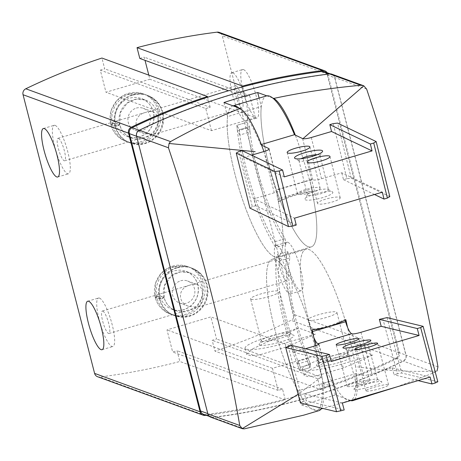 <?xml version="1.0" encoding="UTF-8"?>
<svg xmlns="http://www.w3.org/2000/svg" width="461" height="461" viewBox="0 0 461 461"><rect width="100%" height="100%" fill="white"/><g stroke="black" fill="none" stroke-linecap="round" stroke-linejoin="round"><path stroke-width="0.35" stroke-dasharray="2.31 1.73" d="M236.067 85.781A11.709 2.599 73.5 0 1 241.697 97.156A11.709 2.599 73.5 0 1 242.267 108.208A11.709 2.599 73.5 0 1 236.447 97.72A11.709 2.599 73.5 0 1 235.617 85.752A11.709 2.599 73.5 0 1 236.067 85.781M58.461 138.363A11.709 2.599 73.5 0 1 64.091 149.739A11.709 2.599 73.5 0 1 64.661 160.785A11.709 2.599 73.5 0 1 58.841 150.298A11.709 2.599 73.5 0 1 58.011 138.335A11.709 2.599 73.5 0 1 58.461 138.363M148.592 111.516L152.407 111.637C160.123 113.884 160.578 130.918 153.012 134.468L144.391 133.638C132.999 129.979 133.442 115.521 145.042 112.57L235.617 85.752M280.409 258.488A11.709 2.599 73.5 0 1 286.039 269.864A11.709 2.599 73.5 0 1 286.609 280.91A11.709 2.599 73.5 0 1 280.789 270.423A11.709 2.599 73.5 0 1 279.96 258.46A11.709 2.599 73.5 0 1 280.409 258.488M102.803 311.066A11.709 2.599 73.5 0 1 108.433 322.441A11.709 2.599 73.5 0 1 109.003 333.493A11.709 2.599 73.5 0 1 103.183 323.005A11.709 2.599 73.5 0 1 102.354 311.037A11.709 2.599 73.5 0 1 102.803 311.066M192.934 284.224L196.749 284.339C204.465 286.586 204.92 303.626 197.36 307.176L188.733 306.346C177.341 302.681 177.79 288.229 189.385 285.273L279.96 258.46M372.805 354.999A639.251 615.032 -70 0 1 343.307 367.941L316.914 375.761L307.787 376.602L304.104 375.237L309.965 369.745L326.653 361.873A639.251 615.032 110 0 0 356.146 348.937L372.805 354.999L342.304 364.029A32.506 5.14 165.6 0 1 302.491 369.082A32.506 5.14 165.6 0 1 325.65 357.961L356.146 348.937M206.24 415.286A639.251 615.032 110 0 0 285.313 399.906L282.541 389.113L278.156 390.415L272.48 368.31L316.373 355.316L322.049 377.421L317.658 378.717L320.43 389.51L214.941 351.086A639.251 615.032 110 0 0 291.07 320.355A5.054 4.864 110 0 0 293.813 314.408L222.265 35.751A5.054 4.864 110 0 0 219.269 32.397M320.43 389.51A639.251 615.032 110 0 0 396.552 358.779A5.054 4.864 110 0 0 399.301 352.832L327.754 74.175A5.054 4.864 110 0 0 327.108 72.705M315.433 334.104A639.251 615.032 -70 0 1 285.941 347.047L259.543 354.866L250.415 355.702L246.733 354.342L252.593 348.85L269.282 340.979A639.251 615.032 110 0 0 298.78 328.036L315.433 334.104L284.933 343.134A32.506 5.14 165.6 0 1 245.125 348.182A32.506 5.14 165.6 0 1 268.279 337.066L298.78 328.036M223.948 102.532L227.555 116.587L261.324 106.595L259.145 98.112M263.917 151.525A65.007 14.441 73.5 0 1 264.412 152.931A475.498 105.615 73.5 0 1 279.205 201.624L278.231 201.267C289.047 195.879 300.301 192.548 311.993 191.275A78.733 17.489 73.5 0 1 311.221 246.917A78.733 17.489 73.5 0 1 277.845 194.041A78.733 17.489 73.5 0 1 261.324 106.595M279.205 201.624C290.021 196.236 301.275 192.905 312.973 191.626L311.993 191.275M335.349 394.904L331.741 380.849L297.973 390.842L301.58 404.902A638.675 614.473 110 0 0 335.349 394.904L350.792 400.528M345.871 319.773L344.897 319.421C334.277 324.878 323.023 328.209 311.135 329.413L312.109 329.771M315.566 345.698A475.498 105.615 73.5 0 1 321.847 376.62L298.111 394.299M396.443 387.015L434.55 372.523L437.022 370.996C411.909 372.154 384.774 370.696 355.61 366.622A475.498 105.615 -106.5 0 0 347.536 327.362M312.973 191.626A475.498 105.615 -106.5 0 0 298.181 142.939A65.007 14.441 -106.5 0 0 295.305 135.09M272.67 97.986L266.815 95.853M318.972 410.647A65.007 14.441 73.5 0 1 317.687 410.768L301.58 404.902M317.687 410.768L303.632 415.188M210.867 417.228A5.054 4.864 110 0 0 213.068 417.476A638.675 614.473 110 0 0 403.323 361.147A5.054 4.864 110 0 0 406.072 355.201L334.772 77.494A5.054 4.864 110 0 0 331.776 74.14M368.08 396.114L351.449 400.77M354.532 399.422A65.007 14.441 -106.5 0 0 355.61 366.622M321.847 376.62A65.007 14.441 73.5 0 1 321.611 408.135M203.549 414.306A5.054 4.864 110 0 0 205.756 414.548A638.456 614.265 110 0 0 285.117 399.145A638.456 614.265 110 0 0 320.234 388.75A638.456 614.265 110 0 0 395.74 358.306A5.054 4.864 110 0 0 398.488 352.354L327.281 75.028A5.054 4.864 110 0 0 324.285 71.674M97.594 376.735A5.054 4.864 110 0 0 99.795 376.983A639.251 615.032 110 0 0 179.825 361.482L177.059 350.694L172.668 351.991L166.991 329.886L210.884 316.891L216.561 338.996L212.175 340.299L214.941 351.086M285.313 399.906L179.825 361.482M282.541 389.113L177.059 350.694M278.156 390.415L172.668 351.991M272.48 368.31L166.991 329.886M316.373 355.316L210.884 316.891M322.049 377.421L216.561 338.996M317.658 378.717L212.175 340.299M243.541 69.605A25.28 5.613 73.5 0 1 255.699 94.165A25.28 5.613 73.5 0 1 256.921 118.022A25.28 5.613 73.5 0 1 244.365 95.375A25.28 5.613 73.5 0 1 242.572 69.542A25.28 5.613 73.5 0 1 243.541 69.605M287.883 242.307A25.28 5.613 73.5 0 1 300.042 266.873A25.28 5.613 73.5 0 1 301.269 290.73A25.28 5.613 73.5 0 1 288.707 268.083A25.28 5.613 73.5 0 1 286.915 242.244A25.28 5.613 73.5 0 1 287.883 242.307M242.716 86.835L245.292 96.862L228.535 90.759M139.804 58.443L144.195 57.141L145.013 60.339M245.292 96.862L249.683 95.565L144.195 57.141M148.811 75.131L149.871 79.246L105.978 92.246L100.302 70.135L104.687 68.839L101.921 58.046M249.683 95.565L255.359 117.67L149.871 79.246M255.359 117.67L211.461 130.665L105.978 92.246M211.461 130.665L205.785 108.56L100.302 70.135M205.785 108.56L210.176 107.257L104.687 68.839M210.176 107.257L207.6 97.231M130.054 94.038A25.28 24.324 -70 0 1 144.91 94.459A25.28 24.324 -70 0 1 159.114 126.539A25.28 24.324 -70 0 1 127.605 141.971A25.28 24.324 -70 0 1 111.856 117.52A25.28 24.324 -70 0 1 130.054 94.038M174.396 266.74A25.28 24.324 -70 0 1 189.252 267.167A25.28 24.324 -70 0 1 203.457 299.247A25.28 24.324 -70 0 1 171.953 314.673A25.28 24.324 -70 0 1 156.198 290.223A25.28 24.324 -70 0 1 174.396 266.74M139.499 130.371A5.054 4.864 110 0 0 136.75 136.318L207.957 413.65A5.054 4.864 110 0 0 213.161 417.245A638.456 614.265 110 0 0 403.139 361.003A5.054 4.864 110 0 0 405.887 355.051L334.68 77.725A5.054 4.864 110 0 0 329.482 74.123A638.456 614.265 110 0 0 139.499 130.371L139.222 130.267M331.741 380.849A78.733 17.489 73.5 0 1 304.087 299.892A78.733 17.489 73.5 0 1 305.897 249.292A78.733 17.489 73.5 0 1 344.897 319.421M297.973 390.842A78.733 17.489 73.5 0 1 270.319 309.884A78.733 17.489 73.5 0 1 272.134 259.284A78.733 17.489 73.5 0 1 311.135 329.413M278.231 201.267A78.733 17.489 73.5 0 1 277.459 256.91A78.733 17.489 73.5 0 1 244.076 204.039A78.733 17.489 73.5 0 1 227.555 116.587M308.161 358.364L298.031 361.361A78.733 17.489 73.5 0 0 300.388 367.296L299.846 370.604L309.976 367.601A85.953 19.091 73.5 0 1 307.401 361.124L308.161 358.364A78.733 17.489 73.5 0 0 310.518 364.299L309.976 367.601L310.518 364.299L300.388 367.296L310.518 364.299A78.733 17.489 73.5 0 1 290.044 257.855L279.919 260.851A78.733 17.489 73.5 0 0 300.388 367.296L299.846 370.604A85.953 19.091 73.5 0 1 277.493 254.391L279.919 260.851M274.992 241.673L285.123 238.677A78.733 17.489 73.5 0 1 249.516 126.723L239.392 129.72L249.516 126.723A78.733 17.489 -106.5 0 0 250.035 131.99L239.91 134.987A78.733 17.489 -106.5 0 1 239.392 129.72L236.862 125.3L239.392 129.72A78.733 17.489 73.5 0 0 274.992 241.673L275.736 247.522A85.953 19.091 73.5 0 1 236.862 125.3L246.992 122.298L236.862 125.3A85.953 19.091 -106.5 0 0 237.432 131.045L239.91 134.987M317.093 365.994A18.06 2.858 -14.4 0 0 338.046 362.847A18.06 2.858 -14.4 0 0 351.126 356.123A18.06 2.858 -14.4 0 0 333.268 358.232A18.06 2.858 -14.4 0 0 316.598 364.985A18.06 2.858 -14.4 0 0 317.093 365.994M259.722 345.099A18.06 2.858 -14.4 0 0 280.674 341.953A18.06 2.858 -14.4 0 0 293.755 335.228A18.06 2.858 -14.4 0 0 275.897 337.337A18.06 2.858 -14.4 0 0 259.226 344.09A18.06 2.858 -14.4 0 0 259.722 345.099M261.877 341.244A14.931 2.363 -14.4 0 0 278.058 338.962A14.931 2.363 -14.4 0 0 290.297 333.395A14.931 2.363 -14.4 0 0 290.021 333.078A14.931 2.363 -14.4 0 0 275.252 334.824A14.931 2.363 -14.4 0 0 261.468 340.408A14.931 2.363 -14.4 0 0 261.375 340.823A14.931 2.363 -14.4 0 0 261.877 341.244M251.118 299.327A14.931 2.363 -14.4 0 0 267.299 297.051A14.931 2.363 -14.4 0 0 279.539 291.485A14.931 2.363 -14.4 0 0 264.487 292.908A14.931 2.363 -14.4 0 0 250.617 298.912A14.931 2.363 -14.4 0 0 251.118 299.327M319.248 362.139A14.931 2.363 -14.4 0 0 335.429 359.857A14.931 2.363 -14.4 0 0 347.669 354.29A14.931 2.363 -14.4 0 0 347.387 353.973A14.931 2.363 -14.4 0 0 332.623 355.719A14.931 2.363 -14.4 0 0 318.839 361.303A14.931 2.363 -14.4 0 0 318.747 361.718A14.931 2.363 -14.4 0 0 319.248 362.139M308.49 320.228A14.931 2.363 -14.4 0 0 324.665 317.946A14.931 2.363 -14.4 0 0 336.91 312.379A14.931 2.363 -14.4 0 0 321.859 313.808A14.931 2.363 -14.4 0 0 307.988 319.807A14.931 2.363 -14.4 0 0 308.49 320.228M99.472 298.088A25.28 5.613 73.5 0 1 111.631 322.648A25.28 5.613 73.5 0 1 112.859 346.505A25.28 5.613 73.5 0 1 100.296 323.858A25.28 5.613 73.5 0 1 98.504 298.025A25.28 5.613 73.5 0 1 99.472 298.088M277.078 245.506A25.28 5.613 73.5 0 1 289.237 270.071A25.28 5.613 73.5 0 1 290.459 293.928A25.28 5.613 73.5 0 1 277.902 271.281A25.28 5.613 73.5 0 1 276.11 245.442A25.28 5.613 73.5 0 1 277.078 245.506M55.13 125.38A25.28 5.613 73.5 0 1 67.289 149.946A25.28 5.613 73.5 0 1 68.51 173.803A25.28 5.613 73.5 0 1 55.954 151.156A25.28 5.613 73.5 0 1 54.162 125.317A25.28 5.613 73.5 0 1 55.13 125.38M232.736 72.803A25.28 5.613 73.5 0 1 244.895 97.363A25.28 5.613 73.5 0 1 246.116 121.22A25.28 5.613 73.5 0 1 233.56 98.573A25.28 5.613 73.5 0 1 231.768 72.74A25.28 5.613 73.5 0 1 232.736 72.803M180.689 280.801A11.709 11.266 -70 0 1 187.569 280.997A11.709 11.266 -70 0 1 194.15 295.853A11.709 11.266 -70 0 1 179.554 302.998A11.709 11.266 -70 0 1 172.258 291.675A11.709 11.266 -70 0 1 180.689 280.801M177.358 267.818A25.28 24.324 -70 0 1 192.214 268.244A25.28 24.324 -70 0 1 206.419 300.324A25.28 24.324 -70 0 1 174.909 315.75A25.28 24.324 -70 0 1 159.16 291.3A25.28 24.324 -70 0 1 177.358 267.818M136.347 108.093A11.709 11.266 -70 0 1 143.227 108.289A11.709 11.266 -70 0 1 149.808 123.15A11.709 11.266 -70 0 1 135.211 130.296A11.709 11.266 -70 0 1 127.916 118.973A11.709 11.266 -70 0 1 136.347 108.093M133.01 95.116A25.28 24.324 -70 0 1 147.872 95.536A25.28 24.324 -70 0 1 162.076 127.616A25.28 24.324 -70 0 1 130.567 143.048A25.28 24.324 -70 0 1 114.818 118.598A25.28 24.324 -70 0 1 133.01 95.116M307.401 361.124L297.27 364.121A85.953 19.091 73.5 0 0 299.846 370.604L309.976 367.601A85.953 19.091 73.5 0 1 287.624 251.395L277.493 254.391M287.624 251.395L290.044 257.855M285.123 238.677L285.86 244.526L275.736 247.522M285.86 244.526A85.953 19.091 73.5 0 1 246.992 122.298L249.516 126.723L246.992 122.298A85.953 19.091 -106.5 0 0 247.557 128.049L250.035 131.99M366.345 391.112A11.709 1.458 -14.9 0 0 378.942 388.934A11.709 1.458 -14.9 0 0 388.611 384.872A11.709 1.458 -14.9 0 0 376.919 386.468A11.709 1.458 -14.9 0 0 365.976 390.876A11.709 1.458 -14.9 0 0 366.345 391.112M347.577 386.572A11.709 1.458 -14.9 0 0 360.168 384.393A11.709 1.458 -14.9 0 0 369.843 380.331A11.709 1.458 -14.9 0 0 358.151 381.921A11.709 1.458 -14.9 0 0 347.208 386.335A11.709 1.458 -14.9 0 0 347.577 386.572M354.405 389.603A14.447 1.798 -14.9 0 0 370.805 386.67A14.447 1.798 -14.9 0 0 381.702 381.708A14.447 1.798 -14.9 0 0 367.446 383.863A14.447 1.798 -14.9 0 0 353.996 389.061A14.447 1.798 -14.9 0 0 354.405 389.603M430.125 377.04L392.23 367.872L371.969 373.871L360.946 332.306M342.339 403.029L304.439 393.861L306.277 400.788L344.177 409.962M371.969 373.871A7.22 0.899 -14.9 0 1 363.429 375.438L355.834 373.594L322.066 383.592L329.667 385.431A7.22 0.899 -14.9 0 1 329.892 385.58A7.22 0.899 -14.9 0 1 324.7 387.862L304.439 393.861M355.834 373.594A78.733 17.489 73.5 0 1 350.596 400.275A78.733 17.489 73.5 0 1 311.48 329.748A78.733 17.489 73.5 0 1 305.897 249.292A78.733 17.489 73.5 0 1 345.116 320.159M312.5 331.54L311.815 331.741A78.733 17.489 -106.5 0 0 272.134 259.284A78.733 17.489 -106.5 0 0 277.712 339.745A78.733 17.489 -106.5 0 0 316.834 410.273A78.733 17.489 -106.5 0 0 322.066 383.592M311.815 331.741A13 2.887 -106.5 0 0 313.774 337.36M291.577 345.37L293.415 352.296L305.464 348.729M293.415 352.296L331.315 361.464M288.2 346.367L302.9 401.79L306.277 400.788M382.745 318.378L397.445 373.802L401.715 373.018L437.823 381.754M392.23 367.872L394.069 374.799L397.445 373.802M418.075 380.607L394.069 374.799M387.015 317.594L401.715 373.018M300.416 403.006L302.9 401.79M356.86 385.137A10.834 1.348 -14.9 0 0 368.512 383.12A10.834 1.348 -14.9 0 0 377.461 379.363A10.834 1.348 -14.9 0 0 377.334 379.219A10.834 1.348 -14.9 0 0 366.645 380.838A10.834 1.348 -14.9 0 0 356.555 384.733A10.834 1.348 -14.9 0 0 356.52 384.918A10.834 1.348 -14.9 0 0 356.86 385.137M347.675 350.498A10.834 1.348 -14.9 0 0 358.675 348.666A10.834 1.348 -14.9 0 0 368.235 344.909A10.834 1.348 -14.9 0 0 368.276 344.724A10.834 1.348 -14.9 0 0 357.459 346.199A10.834 1.348 -14.9 0 0 347.329 350.279A10.834 1.348 -14.9 0 0 347.456 350.423A10.834 1.348 -14.9 0 0 347.675 350.498M297.27 364.121L298.031 361.361M284.276 176.891L243.754 157.495L251.579 155.178M261.543 145.088L260.73 144.696L261.324 144.524M260.73 144.696A78.733 17.489 -106.5 0 0 238.902 107.978M233.053 105.846A78.733 17.489 -106.5 0 0 232.759 105.921A78.733 17.489 -106.5 0 0 238.337 186.382A78.733 17.489 -106.5 0 0 277.459 256.91A78.733 17.489 -106.5 0 0 277.735 199.014L311.503 189.016A78.733 17.489 73.5 0 1 311.221 246.917A78.733 17.489 73.5 0 1 272.105 176.384A78.733 17.489 73.5 0 1 266.521 95.928M311.503 189.016A13 2.887 73.5 0 1 311.55 179.456A13 2.887 73.5 0 1 312.166 179.536L312.863 179.871A7.22 1.383 -13.9 0 0 321.53 178.787L341.791 172.789L382.313 192.185M264.009 151.502L274.26 192.784A7.22 1.383 -13.9 0 0 279.36 190.128A7.22 1.383 -13.9 0 0 279.101 189.869L278.398 189.534A13 2.887 -106.5 0 0 277.781 189.454A13 2.887 -106.5 0 0 277.735 199.014M339.809 197.366A11.709 2.242 166.1 0 1 340.224 197.781A11.709 2.242 166.1 0 1 329.402 202.782A11.709 2.242 166.1 0 1 317.496 203.428A11.709 2.242 166.1 0 1 327.028 198.76A11.709 2.242 166.1 0 1 339.809 197.366M319.738 187.76A11.709 2.242 166.1 0 1 320.153 188.18A11.709 2.242 166.1 0 1 309.331 193.176A11.709 2.242 166.1 0 1 297.426 193.822A11.709 2.242 166.1 0 1 306.957 189.16A11.709 2.242 166.1 0 1 319.738 187.76M332.329 191.805A14.447 2.766 166.1 0 1 332.444 191.862A14.447 2.766 166.1 0 1 319.49 198.489A14.447 2.766 166.1 0 1 304.946 198.691A14.447 2.766 166.1 0 1 317.934 193.171A14.447 2.766 166.1 0 1 332.329 191.805M274.26 192.784L253.999 198.777L294.521 218.174M389.816 196.605L351.207 178.13L346.874 178.672L333.211 123.629M346.874 178.672L343.497 179.669L341.791 172.789M296.233 225.054L255.705 205.658L253.999 198.777M255.705 205.658L252.334 206.661L238.665 151.617M243.754 157.495L242.042 150.614M252.334 206.661L249.908 208.118M343.497 179.669L374.482 194.502M351.207 178.13L337.544 123.087M317.318 154.66A10.834 2.075 166.1 0 1 319.559 154.959A10.834 2.075 166.1 0 1 319.946 155.351A10.834 2.075 166.1 0 1 319.842 155.795A10.834 2.075 166.1 0 1 309.93 159.973A10.834 2.075 166.1 0 1 299.212 160.912A10.834 2.075 166.1 0 1 298.912 160.572A10.834 2.075 166.1 0 1 300.918 158.734M328.099 189.362A10.834 2.075 166.1 0 1 328.186 189.408A10.834 2.075 166.1 0 1 328.486 189.753A10.834 2.075 166.1 0 1 318.47 194.375A10.834 2.075 166.1 0 1 307.452 194.974A10.834 2.075 166.1 0 1 307.562 194.53A10.834 2.075 166.1 0 1 317.306 190.387A10.834 2.075 166.1 0 1 328.099 189.362M237.432 131.045L247.557 128.049M119.722 124.66L119.647 124.585C118.886 125.3 117.296 125.709 114.875 125.818L110.807 124.332A25.28 24.324 -70 0 1 118.241 99.207A25.28 24.324 -70 0 1 143.152 93.819A25.28 24.324 -70 0 1 157.357 125.899A25.28 24.324 -70 0 1 125.847 141.331A25.28 24.324 -70 0 1 110.928 124.81L110.853 124.735C113.199 132.785 118.206 138.317 125.847 141.331L129.921 142.812A25.28 24.324 -70 0 1 114.996 126.291L110.928 124.81C111.654 123.986 113.216 123.462 115.613 123.243L119.756 124.798M114.875 125.818A25.28 24.324 -70 0 1 122.315 100.688A25.28 24.324 -70 0 1 147.226 95.3L143.152 93.819L125.784 94.24L116.691 100.682L111.136 110.479L110.807 124.332C111.568 123.623 113.158 123.208 115.573 123.104L119.647 124.585A20.226 19.46 -70 0 1 125.519 104.405A20.226 19.46 -70 0 1 145.497 100.054A20.226 19.46 -70 0 1 156.855 125.715A20.226 19.46 -70 0 1 131.65 138.058A20.226 19.46 -70 0 1 119.681 124.724C118.955 125.548 117.394 126.072 114.996 126.291M164.064 297.362L163.989 297.293C163.229 298.002 161.638 298.417 159.218 298.521L155.15 297.04A25.28 24.324 -70 0 1 162.583 271.909A25.28 24.324 -70 0 1 187.494 266.527A25.28 24.324 -70 0 1 201.699 298.601A25.28 24.324 -70 0 1 170.19 314.033A25.28 24.324 -70 0 1 155.271 297.512L155.196 297.437C157.541 305.487 162.549 311.025 170.19 314.033L174.264 315.52A25.28 24.324 -70 0 1 159.345 298.999L155.271 297.512C156.002 296.688 157.558 296.169 159.955 295.945L164.099 297.506M159.218 298.521A25.28 24.324 -70 0 1 166.657 273.396A25.28 24.324 -70 0 1 191.569 268.008L187.494 266.527L170.126 266.948L161.033 273.385L155.478 283.181L155.15 297.04C155.91 296.325 157.501 295.916 159.921 295.806L163.989 297.293A20.226 19.46 -70 0 1 169.861 277.113A20.226 19.46 -70 0 1 189.84 272.756A20.226 19.46 -70 0 1 201.198 298.423A20.226 19.46 -70 0 1 175.993 310.766A20.226 19.46 -70 0 1 164.024 297.431C163.298 298.255 161.736 298.774 159.345 298.999M396.552 358.779L291.07 320.355M244.295 428.845L213.068 417.476M434.55 372.523L403.323 361.147M437.95 366.812L406.072 355.201M366.645 89.106L334.772 77.494M205.278 415.401L99.795 376.983M399.301 352.832L293.813 314.408M327.754 74.175L222.265 35.751M205.756 414.548L213.161 417.245M395.74 358.306L403.139 361.003M398.488 352.354L405.887 355.051M327.281 75.028L334.68 77.725M329.039 73.962L329.482 74.123M326.653 361.873L325.65 357.961M343.307 367.941L342.304 364.029M285.941 347.047L284.933 343.134M269.282 340.979L268.279 337.066M324.7 387.862L313.676 346.297M329.667 385.431L318.741 344.258M363.429 375.438L352.406 333.868M278.398 189.534L312.166 179.536M311.284 137.505L321.53 178.787M302.618 138.588L312.863 179.871M269.005 149.191L279.101 189.869M147.226 95.3A25.28 24.324 -70 0 1 161.425 127.38A25.28 24.324 -70 0 1 129.921 142.812C143.953 146.356 154.32 141.636 161.033 128.654C165.747 113.297 161.148 102.181 147.226 95.3M115.573 123.104A20.226 19.46 -70 0 1 121.45 102.924A20.226 19.46 -70 0 1 141.423 98.573A20.226 19.46 -70 0 1 152.787 124.234A20.226 19.46 -70 0 1 127.582 136.577A20.226 19.46 -70 0 1 115.613 123.243M191.569 268.008A25.28 24.324 -70 0 1 205.773 300.088A25.28 24.324 -70 0 1 174.264 315.52C188.295 319.064 198.662 314.344 205.375 301.356C210.095 286.004 205.491 274.889 191.569 268.008M159.921 295.806A20.226 19.46 -70 0 1 165.793 275.626A20.226 19.46 -70 0 1 185.766 271.275A20.226 19.46 -70 0 1 197.129 296.942A20.226 19.46 -70 0 1 171.924 309.285A20.226 19.46 -70 0 1 159.955 295.945M64.661 160.785L242.267 108.208M58.011 138.335L145.042 112.57M109.003 333.493L286.609 280.91M102.354 311.037L189.385 285.273M209.548 416.49L210.954 416.998M330.289 73.864L331.684 74.371M305.897 249.292L272.134 259.284L305.897 249.292M311.221 246.917L277.459 256.91L311.221 246.917M304.076 375.248L302.491 369.082M246.704 354.348L245.125 348.182M261.468 340.408L259.226 344.09M290.021 333.078L293.755 335.228M290.297 333.395L279.539 291.485M261.375 340.823L250.617 298.912M318.839 361.303L316.598 364.985M347.387 353.973L351.126 356.123M347.669 354.29L336.91 312.379M318.747 361.718L307.988 319.807M102.054 349.703L112.859 346.505M87.699 301.223L98.504 298.025M290.459 293.928L301.269 290.73M276.11 245.442L286.915 242.244M57.706 177.001L68.51 173.803M43.357 128.515L54.162 125.317M246.116 121.22L256.921 118.022M231.768 72.74L242.572 69.542M196.749 284.339L187.569 280.997M188.733 306.346L179.554 302.998M192.214 268.244L189.252 267.167M174.909 315.75L171.953 314.673M152.407 111.637L143.227 108.289M144.391 133.638L135.211 130.296M147.872 95.536L144.91 94.459M130.567 143.048L127.605 141.971M350.596 400.275L322.959 408.458M321.075 409.016L316.834 410.273M329.892 385.58L318.868 344.015M356.555 384.733L353.996 389.061M377.334 379.219L381.702 381.708M377.461 379.363L368.276 344.724M356.52 384.918L347.329 350.279M368.235 344.909L370.794 340.581M347.456 350.423L343.088 347.928M369.843 380.331L358.819 338.766M347.208 386.335L336.184 344.77M388.611 384.872L377.588 343.307M365.976 390.876L354.953 349.311M277.781 189.454L311.55 179.456M269.109 148.845L279.36 190.128M319.842 155.795L322.458 151.629M299.212 160.912L294.954 158.457M298.912 160.572L307.452 194.974M319.946 155.351L328.486 189.753M307.562 194.53L304.946 198.691M328.186 189.408L332.444 191.862M287.18 152.539L297.426 193.822M309.907 146.898L320.153 188.18M307.245 162.145L317.496 203.428M329.978 156.498L340.224 197.781M119.727 124.649L120.252 112.784L127.351 102.947L136.156 99.167L145.497 100.054L141.423 98.573C149.255 100.717 156.936 111.781 152.7 124.176C148.2 136.116 135.327 140.052 127.582 136.577L131.65 138.058C125.594 135.69 121.635 131.264 119.768 124.798M164.07 297.351L164.6 285.486L171.694 275.649L180.499 271.869L189.84 272.756L185.766 271.275C193.597 273.419 201.278 284.483 197.049 296.884C192.548 308.824 179.669 312.76 171.924 309.285L175.993 310.766C169.942 308.392 165.977 303.972 164.11 297.501"/><path stroke-width="0.69" d="M259.145 98.112L257.711 92.534A638.675 614.473 110 0 0 223.948 102.532L240.048 108.398A65.007 14.441 73.5 0 1 263.917 151.525M347.536 327.362A475.498 105.615 -106.5 0 0 345.871 319.773C335.251 325.23 323.997 328.56 312.109 329.771A475.498 105.615 73.5 0 1 315.566 345.698M298.111 394.299L242.261 428.649L239.749 425.486A457.923 101.714 73.5 0 0 168.444 147.779L169.043 143.48L255.181 151.686M437.022 370.996L437.95 366.812A457.923 101.714 -106.5 0 0 366.645 89.106L363.798 85.821L302.94 138.698M295.305 135.09A65.007 14.441 -106.5 0 0 273.817 98.4L272.67 97.986M266.815 95.853L257.711 92.534M273.817 98.4C302.497 92.333 331.488 87.953 360.796 85.268L363.395 85.66M363.222 85.596L331.776 74.14A5.054 4.864 110 0 0 329.569 73.898A638.675 614.473 110 0 0 139.314 130.221A5.054 4.864 110 0 0 136.565 136.174L207.871 413.874A5.054 4.864 110 0 0 210.867 417.228L242.428 428.724M169.043 143.48L170.541 141.596C193.505 128.803 216.676 117.739 240.048 108.398M396.443 387.015L352.74 400.649A65.007 14.441 -106.5 0 1 351.449 400.77L350.792 400.528M321.611 408.135A65.007 14.441 73.5 0 1 318.972 410.647L303.632 415.188L244.295 428.845L242.486 428.747M352.74 400.649A65.007 14.441 -106.5 0 0 354.532 399.422M330.289 73.864L324.285 71.674A5.054 4.864 110 0 0 322.078 71.426A638.456 614.265 110 0 0 242.716 86.835A638.456 614.265 110 0 0 207.6 97.231L207.404 96.47L101.921 58.046A639.251 615.032 110 0 0 25.793 88.777A5.054 4.864 110 0 0 23.05 94.73L94.597 373.387A5.054 4.864 110 0 0 97.594 376.735L203.082 415.159A5.054 4.864 110 0 0 205.278 415.401A639.251 615.032 110 0 0 206.24 415.286M327.108 72.705A5.054 4.864 110 0 0 322.556 70.573A639.251 615.032 110 0 0 242.521 86.074L242.716 86.835M207.404 96.47A639.251 615.032 110 0 0 131.281 127.201A5.054 4.864 110 0 0 128.538 133.148L200.086 411.806A5.054 4.864 110 0 0 203.082 415.159M44.325 128.579A25.28 5.613 73.5 0 1 56.484 153.144A25.28 5.613 73.5 0 1 57.706 177.001A25.28 5.613 73.5 0 1 45.149 154.354A25.28 5.613 73.5 0 1 43.357 128.515A25.28 5.613 73.5 0 1 44.325 128.579M88.668 301.287A25.28 5.613 73.5 0 1 100.826 325.846A25.28 5.613 73.5 0 1 102.054 349.703A25.28 5.613 73.5 0 1 89.492 327.056A25.28 5.613 73.5 0 1 87.699 301.223A25.28 5.613 73.5 0 1 88.668 301.287M324.757 70.821L219.269 32.397A5.054 4.864 110 0 0 217.068 32.155A639.251 615.032 110 0 0 137.032 47.65L139.804 58.443L228.535 90.759M242.521 86.074L137.032 47.65M145.013 60.339L148.811 75.131M207.6 97.231A638.456 614.265 110 0 0 132.1 127.674A5.054 4.864 110 0 0 129.351 133.621L200.552 410.953A5.054 4.864 110 0 0 203.549 414.306L209.548 416.49M420.645 327.552L417.268 328.549L379.368 319.381L387.015 317.594L423.123 326.336L420.645 327.552L435.34 382.97L431.963 383.967L430.125 377.04L342.339 403.029L344.177 409.962L336.53 411.742L300.416 403.006L285.722 347.582L291.577 345.37L329.477 354.538L331.315 361.464L419.101 335.475L381.207 326.307L360.946 332.306A7.22 0.899 165.1 0 1 352.406 333.868L351.749 333.712A13 2.887 73.5 0 1 345.583 321.743L312.5 331.54M345.116 320.159A78.733 17.489 73.5 0 1 345.583 321.743M313.774 337.36A13 2.887 -106.5 0 0 317.986 343.71L318.643 343.866A7.22 0.899 165.1 0 1 318.868 344.015A7.22 0.899 165.1 0 1 313.676 346.297L305.464 348.729M355.322 349.547A11.709 1.458 -14.9 0 0 367.918 347.369A11.709 1.458 -14.9 0 0 377.588 343.307A11.709 1.458 -14.9 0 0 365.896 344.897A11.709 1.458 -14.9 0 0 354.953 349.311A11.709 1.458 -14.9 0 0 355.322 349.547M336.553 345.007A11.709 1.458 -14.9 0 0 349.144 342.828A11.709 1.458 -14.9 0 0 358.819 338.766A11.709 1.458 -14.9 0 0 347.127 340.356A11.709 1.458 -14.9 0 0 336.184 344.77A11.709 1.458 -14.9 0 0 336.553 345.007M343.382 348.038A14.447 1.798 -14.9 0 0 358.041 345.589A14.447 1.798 -14.9 0 0 370.794 340.581A14.447 1.798 -14.9 0 0 356.422 342.298A14.447 1.798 -14.9 0 0 343.088 347.928A14.447 1.798 -14.9 0 0 343.382 348.038M329.477 354.538L326.1 355.54L340.8 410.958M417.268 328.549L419.101 335.475M379.368 319.381L381.207 326.307M431.963 383.967L418.075 380.607M423.123 326.336L437.823 381.754L435.34 382.97M326.1 355.54L321.83 356.324L336.53 411.742M321.83 356.324L285.722 347.582M329.557 156.083A11.709 2.242 166.1 0 1 329.978 156.498A11.709 2.242 166.1 0 1 319.15 161.5A11.709 2.242 166.1 0 1 307.245 162.145A11.709 2.242 166.1 0 1 316.782 157.478A11.709 2.242 166.1 0 1 329.557 156.083M309.487 146.477A11.709 2.242 166.1 0 1 309.907 146.898A11.709 2.242 166.1 0 1 299.08 151.894A11.709 2.242 166.1 0 1 287.18 152.539A11.709 2.242 166.1 0 1 296.711 147.872A11.709 2.242 166.1 0 1 309.487 146.477M322.083 150.522A14.447 2.766 166.1 0 1 322.458 151.629A14.447 2.766 166.1 0 1 309.245 157.207A14.447 2.766 166.1 0 1 294.954 158.457A14.447 2.766 166.1 0 1 304.969 152.626A14.447 2.766 166.1 0 1 322.083 150.522M251.579 155.178L264.009 151.502A7.22 1.383 166.1 0 0 269.109 148.845A7.22 1.383 166.1 0 0 268.849 148.586L261.543 145.088M282.564 170.011L242.042 150.614L238.665 151.617L236.245 153.075L249.908 208.118L288.523 226.593L292.856 226.051L279.187 171.008L282.564 170.011L284.276 176.891L372.062 150.903L331.54 131.506L329.834 124.626L370.356 144.022L373.733 143.019L376.153 141.562L337.544 123.087L333.211 123.629L329.834 124.626M261.324 144.524L294.493 134.704L302.618 138.588A7.22 1.383 166.1 0 0 311.284 137.505L331.54 131.506M238.902 107.978A78.733 17.489 -106.5 0 0 233.053 105.846M233.03 105.84L266.521 95.928A78.733 17.489 73.5 0 1 294.493 134.704M292.856 226.051L296.233 225.054L294.521 218.174L382.313 192.185L384.019 199.066L387.396 198.063L373.733 143.019M372.062 150.903L370.356 144.022M236.245 153.075L274.854 171.55L279.187 171.008M288.523 226.593L274.854 171.55M374.482 194.502L384.019 199.066M387.396 198.063L389.816 196.605L376.153 141.562M300.918 158.734A10.834 2.075 166.1 0 1 317.318 154.66M360.796 85.268L329.569 73.898M170.541 141.596L139.314 130.221M168.444 147.779L136.565 136.174M239.749 425.486L207.871 413.874M128.538 133.148L23.05 94.73M131.281 127.201L25.793 88.777M200.086 411.806L94.597 373.387M322.556 70.573L217.068 32.155M132.1 127.674L139.222 130.267M129.351 133.621L136.589 136.26M200.552 410.953L207.796 413.592M322.078 71.426L329.039 73.962M351.749 333.712L317.986 343.71M318.741 344.258L318.643 343.866M268.849 148.586L269.005 149.191M322.959 408.458L321.075 409.016"/></g></svg>
